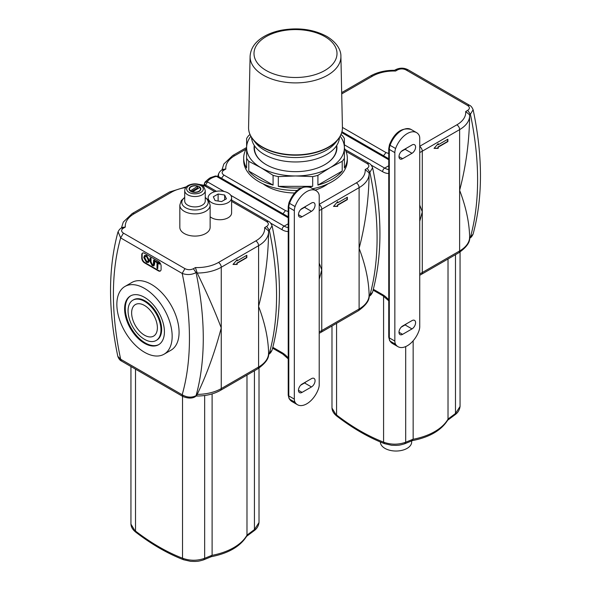 <?xml version="1.0" encoding="UTF-8"?>
<svg xmlns="http://www.w3.org/2000/svg" width="591" height="591" viewBox="0 0 591 591"><rect width="100%" height="100%" fill="white"/><g stroke="black" fill="none" stroke-linecap="round" stroke-linejoin="round"><path stroke-width="0.89" d="M473.125 109.741L470.392 114.233A283.54 163.7 60 0 1 470.392 237.272L473.103 234.088C472.135 236.23 470.997 237.626 469.682 238.269L470.392 237.272L469.631 237.715M419.736 152.508A34.219 19.754 0 0 0 422.292 151.178L459.628 129.621A34.219 19.754 0 0 0 469.646 115.74C469.313 141.493 465.974 166.344 459.628 190.295C465.981 206.968 469.32 222.563 469.646 237.087L469.505 237.781L469.646 237.087A34.219 19.754 180 0 1 459.628 250.961L422.292 272.517A34.219 19.754 180 0 1 419.736 273.855M395.571 71.038L394.67 70.299C385.45 70.24 377.413 72.124 370.564 75.944A3.908 2.261 -120 0 1 372.515 76.136A30.311 17.501 180 0 1 395.571 71.038L397.603 69.864C400.447 68.563 403.261 68.593 406.054 69.952L467.57 105.471L469.579 105.309M397.603 69.864L395.645 69.672C399.885 67.655 404.015 67.684 408.019 69.768L406.054 69.952M469.646 115.74L469.505 114.743L470.392 114.233L467.725 110.347L465.693 111.522L469.505 114.743M383.522 155.743L385.989 152.567L342.425 127.42A46.933 27.097 0 0 1 295.5 154.864A46.933 27.097 0 0 1 248.575 127.434L250.096 56.359A45.411 26.218 0 0 0 295.5 82.895A45.411 26.218 0 0 0 340.904 56.359C341.103 51.55 338.303 43.357 326.801 36.406C313.614 29.358 298.566 27.275 281.648 30.163C274.808 31.486 268.802 33.68 263.63 36.738C255.12 41.828 250.606 48.366 250.096 56.359M388.745 158.454L388.198 158.44M419.736 205.077L422.292 211.844L422.292 272.517A3.908 2.261 -120 0 1 421.486 274.305L458.815 252.756A3.908 2.261 -120 0 0 459.628 250.961L459.628 129.621A3.908 2.261 -120 0 0 456.858 124.834L419.736 146.265M419.736 221.285L422.292 211.844L422.292 151.178A3.908 2.261 60 0 0 419.736 146.516M447.875 139.203L447.875 141.596L438.197 147.181L438.197 148.378L434.045 148.378L438.197 143.591L438.197 144.788L447.875 139.203M447.594 139.358L447.594 141.434L437.916 147.026L437.916 148.223L434.186 148.223M437.916 143.909L438.197 144.788M455.476 254.684L455.476 413.501L460.057 406.46L460.057 251.995M448.022 258.984L448.022 419.13A54.749 31.611 180 0 1 413.153 439.261L411.809 440.509M413.153 340.793L413.153 439.261M383.581 296.187L383.581 442.142C390.917 444.809 398.297 444.838 405.699 442.238L404.695 443.775L412.363 440.613C429.531 437.266 441.351 430.381 447.83 419.972L448.022 419.13M331.987 325.981L331.987 408.063L336.892 416.16M336.567 323.336L336.567 415C352.243 427.042 367.912 436.092 383.581 442.142L384.556 443.664L391.589 445.259L396.31 445.378C398.038 445.141 398.474 445.666 404.695 443.775M448.022 419.056L455.476 413.501L455.173 414.646M411.668 440.93L411.668 441.994A15.647 9.035 180 0 1 407.081 448.384A15.647 9.035 180 0 1 390.038 450.342A15.647 9.035 180 0 1 380.382 441.994L380.382 441.942M395.615 148.518A18.58 10.727 -60 0 1 416.581 132.635A18.58 10.727 -60 0 1 418.967 135.036A9.774 5.644 -60 0 1 419.736 138.25L419.736 326.712A9.774 5.644 -60 0 1 418.967 330.812A18.58 10.727 -60 0 1 398.002 346.695A18.58 10.727 -60 0 1 395.615 344.294A9.774 5.644 -60 0 1 394.847 341.081L394.847 152.618A9.774 5.644 -60 0 1 395.615 148.518L390.082 145.327A18.58 10.727 -60 0 1 411.048 129.444L416.581 132.635M402.589 326.04L411.993 320.618A5.083 2.933 -60 0 1 414.535 320.366A5.083 2.933 -60 0 1 415.31 324.437A5.083 2.933 -60 0 1 411.993 328.914L402.589 334.343A5.083 2.933 -60 0 1 400.048 334.595A5.083 2.933 -60 0 1 399.272 330.524A5.083 2.933 -60 0 1 402.589 326.04M401.208 327.163L405.079 324.924A5.083 2.933 120 0 0 406.46 323.809M401.208 151.532L405.079 149.301A5.083 2.933 120 0 0 406.46 148.178M411.993 153.291L402.589 158.72A5.083 2.933 -60 0 1 400.048 158.972A5.083 2.933 -60 0 1 399.272 154.894A5.083 2.933 -60 0 1 402.589 150.417L411.993 144.987A5.083 2.933 -60 0 1 414.535 144.736A5.083 2.933 -60 0 1 415.31 148.806A5.083 2.933 -60 0 1 411.993 153.291L405.079 149.301M327.894 183.867A41.067 23.706 180 0 1 315.106 190.125M294.665 192.998A41.067 23.706 180 0 1 263.106 183.867M372.603 167.778L369.87 172.269A283.54 163.7 60 0 1 369.87 295.308L372.581 292.124C371.613 294.266 370.476 295.663 369.161 296.305L369.87 295.308L369.109 295.751M319.214 210.544A34.219 19.754 0 0 0 321.77 209.214L359.106 187.657A34.219 19.754 0 0 0 369.124 173.776C368.791 199.529 365.452 224.381 359.106 248.331C365.452 265.004 368.799 280.599 369.124 295.123L368.983 295.818L369.124 295.123A34.219 19.754 180 0 1 359.106 308.997L321.77 330.554A34.219 19.754 180 0 1 319.214 331.891M345.971 151.333L367.048 163.5L369.057 163.345M369.124 173.776L368.983 172.779L369.87 172.269L367.203 168.383L365.172 169.558L368.983 172.779M225.828 169.033L223.021 169.329L221.839 170.016L223.797 170.208L225.828 169.033A30.311 17.501 180 0 1 234.664 155.729L246.07 149.139M283 213.779L285.468 210.603L223.952 175.091L221.492 178.26M288.223 216.491L287.677 216.476M218.493 176.532L218.596 173.68M319.214 263.113L321.77 269.88L321.77 330.554A3.908 2.261 -120 0 1 320.965 332.341L358.294 310.792A3.908 2.261 -120 0 0 359.106 308.997L359.106 187.657A3.908 2.261 -120 0 0 356.336 182.87L319.214 204.301M319.214 279.321L321.77 269.88L321.77 209.214A3.908 2.261 60 0 0 319.214 204.552M347.353 197.239L347.353 199.632L337.675 205.217L337.675 206.414L333.523 206.414L337.675 201.627L337.675 202.824L347.353 197.239M347.072 197.394L347.072 199.47L337.395 205.062L337.395 206.259L333.664 206.259M337.395 201.945L337.675 202.824M344.383 148.201A51.816 29.919 180 0 1 347.316 158.122A51.816 29.919 180 0 1 344.383 168.043L344.383 158.307A51.816 29.919 180 0 1 342.219 161.321L330.066 167.696L317.914 175.357A51.816 29.919 180 0 1 312.683 176.606L312.683 186.342A51.816 29.919 180 0 1 309.381 186.941M301.07 187.864A51.816 29.919 180 0 1 278.317 186.342L278.317 176.606A51.816 29.919 180 0 1 273.086 175.357L273.086 185.094A51.816 29.919 180 0 1 248.781 171.058L248.781 161.321A51.816 29.919 180 0 1 246.617 158.307L246.617 168.043A51.816 29.919 180 0 1 243.684 158.122A51.816 29.919 180 0 1 246.617 148.201M312.683 186.342L278.317 186.342M312.683 176.606L295.5 175.963L278.317 176.606M342.219 161.321L342.219 171.058A51.816 29.919 180 0 1 317.914 185.094L317.914 175.357M342.219 171.058L317.914 185.094M246.617 158.307L246.617 138.464A51.816 29.919 180 0 1 248.781 135.442L250.023 134.608M273.086 185.094L248.781 171.058M273.086 175.357L260.934 167.696L248.781 161.321M254.263 145.423A41.429 23.921 0 0 0 266.201 164.653A41.429 23.921 0 0 0 324.799 164.653A41.429 23.921 0 0 0 336.929 147.743A41.429 23.921 0 0 0 336.737 145.423M250.835 136.27A48.883 28.22 0 0 0 246.617 147.743A48.883 28.22 0 0 0 260.934 167.696A48.883 28.22 0 0 0 295.5 175.963A48.883 28.22 0 0 0 330.066 167.696A48.883 28.22 0 0 0 344.383 147.743A48.883 28.22 0 0 0 340.165 136.27M324.666 164.734A41.067 23.706 0 0 0 336.567 148.046L336.567 145.681M254.433 145.681L254.433 148.046A41.067 23.706 0 0 0 266.334 164.734M347.316 158.122L347.316 160.516A51.816 29.919 180 0 1 312.698 188.736M297.288 190.413A51.816 29.919 180 0 1 243.684 160.516L243.684 158.122M340.977 134.608L342.219 135.442A51.816 29.919 180 0 1 344.383 138.464L344.383 158.307M249.424 132.923A46.8 27.016 0 0 0 252.778 139.217L255.334 142.52A44 25.398 0 0 0 295.5 157.546A44 25.398 0 0 0 335.666 142.52L338.222 139.217A46.8 27.016 0 0 0 341.576 132.923M251.53 137.437A44 25.398 0 0 0 295.5 161.964A44 25.398 0 0 0 339.47 137.437M295.094 206.555A18.58 10.727 -60 0 1 316.059 190.671A18.58 10.727 -60 0 1 318.446 193.072A9.774 5.644 -60 0 1 319.214 196.286L319.214 384.748A9.774 5.644 -60 0 1 318.446 388.848A18.58 10.727 -60 0 1 297.48 404.732A18.58 10.727 -60 0 1 295.094 402.331A9.774 5.644 -60 0 1 294.325 399.117L294.325 210.655A9.774 5.644 -60 0 1 295.094 206.555L289.56 203.363A18.58 10.727 -60 0 1 310.526 187.48L316.059 190.671M302.067 384.076L311.472 378.654A5.083 2.933 -60 0 1 314.013 378.395A5.083 2.933 -60 0 1 314.789 382.473A5.083 2.933 -60 0 1 311.472 386.95L302.067 392.38A5.083 2.933 -60 0 1 299.526 392.631A5.083 2.933 -60 0 1 298.743 388.56A5.083 2.933 -60 0 1 302.067 384.076M300.686 385.199L304.557 382.961A5.083 2.933 120 0 0 305.939 381.845M300.686 209.569L304.557 207.338A5.083 2.933 120 0 0 305.939 206.215M311.472 211.327L302.067 216.757A5.083 2.933 -60 0 1 299.526 217.008A5.083 2.933 -60 0 1 298.743 212.93A5.083 2.933 -60 0 1 302.067 208.453L311.472 203.023A5.083 2.933 -60 0 1 314.013 202.772A5.083 2.933 -60 0 1 314.789 206.843A5.083 2.933 -60 0 1 311.472 211.327L304.557 207.338M204.9 184.924L204.53 183.129M224.152 191.491L207.507 181.88L205.432 185.471M207.507 181.88L207.375 181.496L204.752 182.7M207.375 181.496C209.177 179.176 212.088 177.492 216.107 176.45L215.405 176L211.342 177.381C210.278 177.492 208.172 179.073 205.025 182.139L204.146 184.702M215.405 176L218.242 176.384L216.771 176.532L288.223 217.784M190.213 190.989L197.667 186.261A5.474 3.162 0 0 0 189.504 189.017A5.474 3.162 0 0 0 190.213 190.568M197.667 186.261L197.667 187.857A5.474 3.162 180 0 1 198.487 188.182M192.282 191.765A5.474 3.162 0 0 0 200.452 189.017A5.474 3.162 0 0 0 199.743 187.458L192.282 192.023M197.667 187.857L191.189 191.602M124.952 286.465L131.867 282.476A39.109 22.576 60 0 1 170.976 305.052A39.109 22.576 60 0 1 170.976 350.212L164.062 354.201A39.109 22.576 -120 0 0 164.062 309.041A39.109 22.576 -120 0 0 124.952 286.465A39.109 22.576 -120 0 0 118.961 317.803A39.109 22.576 -120 0 0 144.507 352.266A39.109 22.576 -120 0 0 164.062 354.201M158.336 261.259A3.908 2.261 60 0 1 161.099 266.046L161.099 269.245A3.908 2.261 60 0 1 160.294 271.033A3.908 2.261 60 0 1 158.336 270.841L144.507 262.855A3.908 2.261 60 0 1 141.744 258.068L141.744 254.876A3.908 2.261 60 0 1 142.557 253.081A3.908 2.261 60 0 1 144.507 253.273L158.336 261.259M144.507 335.208A18.218 10.52 60 0 1 132.613 319.155A18.218 10.52 60 0 1 135.398 304.557A18.218 10.52 60 0 1 153.616 315.077A18.218 10.52 60 0 1 153.616 336.109A18.218 10.52 60 0 1 144.507 335.208M144.507 301.336A23.271 13.438 -120 0 0 132.872 300.184A23.271 13.438 -120 0 0 132.872 327.052A23.271 13.438 -120 0 0 156.142 340.49A23.271 13.438 -120 0 0 159.71 321.836A23.271 13.438 -120 0 0 144.507 301.336M145.231 256.228L144.81 257.853L146.701 261.429L147.853 261.65M160.486 270.892A3.908 2.261 60 0 1 158.75 270.597L144.921 262.618A3.908 2.261 60 0 1 142.158 257.824L142.158 254.632A3.908 2.261 60 0 1 142.771 252.985M155.174 260.875L159.836 263.246L159.563 264.162L157.731 263.106L157.731 268.735L156.999 268.314L156.999 262.685L155.174 261.628L155.174 260.875L159.563 263.409L159.563 264.162M158.011 263.261L157.731 268.735M153.638 259.988L154.377 260.409L153.837 265.935L152.212 265.655L150.025 261.591L150.025 257.898L150.757 258.319L150.757 262.005L152.146 264.857L153.261 265.115L153.638 259.988L154.65 260.254L154.65 263.941L153.963 265.847M150.025 257.898L151.03 258.164L151.03 261.85L152.426 264.694L153.394 265.004M144.714 255.408L146.701 255.548L149.346 260.395L148.422 262.456M144.536 258.016L145.105 256.28L146.428 256.442L148.319 260.106L147.706 261.747L146.42 261.591L144.81 257.853M146.428 255.711L149.072 260.55L148.289 262.552L146.428 262.315L143.783 257.573L144.581 255.467L146.701 255.548M144.507 297.339A28.161 16.26 60 0 1 162.902 322.154A28.161 16.26 60 0 1 158.587 344.723A28.161 16.26 60 0 1 130.434 328.463A28.161 16.26 60 0 1 130.434 295.951A28.161 16.26 60 0 1 144.507 297.339M156.142 340.49L156.837 340.084A23.271 13.438 -120 0 0 160.405 321.438A23.271 13.438 -120 0 0 145.201 300.937A23.271 13.438 -120 0 0 133.566 299.785L132.872 300.184M130.781 295.759A28.161 16.26 -120 0 0 131.121 328.064A28.161 16.26 -120 0 0 158.927 344.516M272.082 225.814L269.348 230.305A283.54 163.7 60 0 1 269.348 353.344L272.059 350.16C271.092 352.302 269.954 353.699 268.639 354.341L269.348 353.344L268.587 353.787M231.598 201.376L266.526 221.536C268.89 223.147 268.942 224.772 266.681 226.419L264.65 227.594A30.311 17.501 180 0 1 255.814 240.906L218.485 262.456A30.311 17.501 180 0 1 195.429 267.56L197.209 273.035A34.219 19.754 0 0 0 221.248 267.25L258.585 245.693A34.219 19.754 0 0 0 268.602 231.812C268.27 257.565 264.931 282.417 258.585 306.367C264.931 323.041 268.277 338.636 268.602 353.159L268.462 353.854L268.602 353.159A34.219 19.754 180 0 1 258.585 367.033L221.248 388.59A34.219 19.754 180 0 1 197.209 394.374L195.355 396.65C192.282 398.578 188.152 398.541 182.981 396.554L182.183 394.773C187.066 397.566 191.691 397.861 196.064 395.652A283.54 163.7 -120 0 0 196.064 272.614C191.691 274.867 187.059 275.14 182.183 273.426L184.946 268.639L123.43 233.127L120.667 237.914L118.074 231.716M195.355 396.65L196.951 395.143M121.465 361.042C119.958 360.362 118.747 358.796 117.823 356.343L120.667 359.254L121.473 361.049L183.047 396.591M210.13 205.136L210.13 227.336A15.152 8.747 180 0 1 200.777 235.417A15.152 8.747 180 0 1 184.259 233.519A15.152 8.747 180 0 1 179.827 227.336L179.827 205.136A15.152 8.747 0 0 0 184.259 211.319A15.152 8.747 0 0 0 200.777 213.218A15.152 8.747 0 0 0 210.13 205.136L208.719 200.622L205.247 197.372M231.598 197.793A11.731 6.774 180 0 1 219.867 204.567A11.731 6.774 180 0 1 208.135 197.793A11.731 6.774 180 0 1 215.375 191.536A11.731 6.774 180 0 1 228.163 193.006A11.731 6.774 180 0 1 231.598 197.793L231.598 212.959A11.731 6.774 180 0 1 223.287 219.438A11.731 6.774 180 0 1 210.13 216.742M216.461 191.314L206.968 185.833L205.011 186.025L214.806 191.683M266.526 221.536L268.528 221.381M268.602 231.812L268.462 230.815L269.348 230.305L266.681 226.419M264.65 227.594L268.462 230.815M125.307 227.07L122.5 227.365L121.318 228.052L123.275 228.244L125.307 227.07A30.311 17.501 180 0 1 134.142 213.757L171.471 192.208A30.311 17.501 180 0 1 185.751 187.576M197.209 273.035C206.931 292.981 214.947 311.272 221.248 327.916L221.248 388.59A3.908 2.261 -120 0 1 220.436 390.378L257.772 368.828A3.908 2.261 -120 0 0 258.585 367.033L258.585 245.693A3.908 2.261 -120 0 0 255.814 240.906M197.209 394.374C206.931 374.051 214.947 351.904 221.248 327.916L221.248 267.25A3.908 2.261 60 0 0 218.485 262.456M246.831 255.275L246.831 257.669L237.154 263.254L237.154 264.45L233.002 264.45L237.154 259.663L237.154 260.86L246.831 255.275M246.55 255.43L246.55 257.506L236.873 263.098L236.873 264.295L233.142 264.295M236.873 259.981L237.154 260.86M254.433 370.749L254.433 529.573L259.013 522.533L259.013 368.067M246.979 375.056L246.979 535.202A54.749 31.611 180 0 1 212.11 555.333L210.765 556.582M212.11 393.902L212.11 555.333M182.53 396.295L182.53 558.214C189.874 560.881 197.254 560.911 204.656 558.31L203.651 559.84L211.319 556.685C228.488 553.331 240.308 546.453 246.787 536.044L246.979 535.202M130.943 366.509L130.943 524.136L135.849 532.232M135.524 369.153L135.524 531.073C151.2 543.114 166.869 552.164 182.53 558.214L183.513 559.736L190.546 561.332L195.266 561.45C196.995 561.214 197.431 561.738 203.651 559.847M246.979 535.128L254.433 529.573L254.123 530.711C256.908 528.723 258.533 526.005 259.006 522.533M190.827 191.41A5.866 3.383 0 0 0 197.224 192.141A5.866 3.383 0 0 0 200.844 189.017A5.866 3.383 0 0 0 194.978 185.626A5.866 3.383 0 0 0 189.113 189.017A5.866 3.383 0 0 0 190.827 191.41M184.71 190.612L184.71 200.984A10.269 5.925 0 0 0 187.716 205.18A10.269 5.925 0 0 0 198.908 206.466A10.269 5.925 0 0 0 205.247 200.984L205.247 190.612C204.227 187.14 202.986 185.382 201.509 185.345C197.195 183.387 192.873 183.365 188.544 185.293C186.246 186.364 184.968 188.137 184.71 190.612A10.269 5.925 0 0 0 187.716 194.801A10.269 5.925 0 0 0 198.908 196.086A10.269 5.925 0 0 0 205.247 190.612M213.321 196.781L218.116 194.018L224.654 195.03L226.412 198.805L221.618 201.575L215.08 200.563L213.321 196.781M224.654 195.03L224.654 199.817M218.116 194.018L218.116 201.029M465.693 111.522A30.311 17.501 180 0 1 456.858 124.834M467.57 105.471C469.934 107.074 469.985 108.707 467.725 110.347M341.709 93.925L372.515 76.136M388.745 153.49L385.989 152.567M413.153 439.187L405.699 442.238L405.699 346.585M388.745 165.753L384.682 168.095L344.383 144.832M341.716 132.591L388.745 159.747M388.745 169.551A15.647 9.035 60 0 1 384.682 168.095A2.933 1.692 -60 0 0 382.613 171.693A18.58 10.727 -120 0 0 388.745 173.481M411.993 328.914L405.079 324.924M402.589 334.343L398.991 332.268M402.589 158.72L398.991 156.645M388.745 299.925A18.58 10.727 -120 0 0 382.613 294.628A2.933 1.692 120 0 0 383.219 295.973L373.12 290.144M382.613 294.628L373.342 289.28M371.192 165.096L382.613 171.693M394.847 341.081L389.314 337.889A9.774 5.644 -60 0 0 390.082 341.103A1.958 1.522 149 0 1 389.639 340.667L392.476 343.504A18.58 10.727 -60 0 1 390.082 341.103L395.615 344.294M389.639 340.667L388.745 337.092A1.958 1.13 -0 0 0 389.314 337.889L389.314 149.427L394.847 152.618M388.745 337.092L388.745 148.629A1.958 1.13 -0 0 0 389.314 149.427A9.774 5.644 -60 0 1 390.082 145.327A1.958 0.488 19.5 0 1 389.469 144.692C394.677 132.325 401.873 127.242 411.048 129.444M365.172 169.558A30.311 17.501 180 0 1 356.336 182.87M367.048 163.5C369.412 165.111 369.464 166.743 367.203 168.383M223.952 175.091C221.595 173.481 221.544 171.855 223.797 170.208M288.223 211.526L285.468 210.603M234.664 155.729A3.908 2.261 -120 0 0 232.706 155.529L246.617 147.499M324.843 36.598A41.503 23.958 0 0 0 255.415 47.339A41.503 23.958 0 0 0 306.241 76.682A41.503 23.958 0 0 0 324.843 36.598M248.575 127.434C248.516 131.571 249.912 135.502 252.778 139.217A46.8 27.016 0 0 0 295.5 155.204A46.8 27.016 0 0 0 338.222 139.217C341.088 135.502 342.485 131.571 342.425 127.434L340.904 56.359M288.223 223.79L284.16 226.131L230.785 195.318M216.107 176.45L216.771 176.532M288.223 227.587A15.647 9.035 60 0 1 284.16 226.131A2.933 1.692 -60 0 0 282.084 229.729A18.58 10.727 -120 0 0 288.223 231.509M311.472 386.95L304.557 382.961M302.067 392.38L298.47 390.304M302.067 216.757L298.47 214.681M288.223 357.961A18.58 10.727 -120 0 0 282.084 352.664A2.933 1.692 120 0 0 282.697 354.009L272.599 348.18M282.084 352.664L272.82 347.316M270.671 223.132L282.084 229.729M294.325 399.117L288.792 395.926A9.774 5.644 -60 0 0 289.56 399.139A1.958 1.522 149 0 1 289.117 398.703L291.947 401.54A18.58 10.727 -60 0 1 289.56 399.139L295.094 402.331M289.117 398.703L288.223 395.128A1.958 1.13 0 0 0 288.792 395.926L288.792 207.463L294.325 210.655M288.223 395.128L288.223 206.665A1.958 1.13 0 0 0 288.792 207.463A9.774 5.644 -60 0 1 289.56 203.363A1.958 0.488 19.5 0 1 288.947 202.728C294.155 190.361 301.344 185.279 310.526 187.48M120.667 237.914L182.183 273.426A273.759 158.056 60 0 1 182.183 394.773L120.667 359.254A273.759 158.056 60 0 1 120.667 237.914M141.744 254.876L142.158 254.632M141.744 258.068L142.158 257.824M144.507 262.855L144.921 262.618M158.336 270.841L158.75 270.597M200.726 184.968L205.011 186.025M123.43 233.127C121.074 231.517 121.022 229.892 123.275 228.244M195.429 267.56L193.397 268.728C190.553 270.028 187.739 269.998 184.946 268.639M171.471 192.208A3.908 2.261 -120 0 0 169.514 192.016L186.497 186.734M134.142 213.757A3.908 2.261 -120 0 0 132.185 213.565L169.514 192.016M193.397 268.728L196.064 272.614L196.951 272.104M212.11 555.259L204.656 558.31L204.656 395.512M189.098 192.407A8.311 4.794 0 0 0 203.009 190.258A8.311 4.794 0 0 0 192.829 184.377A8.311 4.794 0 0 0 189.098 192.407M184.71 197.579A13.201 7.624 0 0 0 185.648 207.759A13.201 7.624 0 0 0 203.806 208.039A13.201 7.624 0 0 0 205.247 197.579M458.815 252.756C466.742 247.156 470.355 241.933 469.646 237.102M421.486 274.305L419.736 275.251M395.645 69.672L394.559 70.292M408.012 69.76L469.527 105.272M473.096 234.117C482.884 197.882 482.913 156.497 473.184 109.956C472.209 107.444 470.99 105.885 469.535 105.279M341.679 92.617L370.564 75.944M384.556 443.664C368.621 437.495 352.731 428.32 336.87 416.145C333.775 413.707 332.149 411.011 331.994 408.063M447.468 420.378L455.188 414.623C457.951 412.658 459.576 409.932 460.049 406.46M383.219 295.973L388.745 300.819M388.745 158.75L341.945 131.734M392.476 343.504L398.002 346.695M388.745 148.629L389.469 144.692M358.294 310.792C366.221 305.185 369.833 299.969 369.124 295.138M320.965 332.341L319.214 333.287M345.137 149.53L369.006 163.308C370.468 163.921 371.68 165.48 372.655 167.992C382.392 214.533 382.362 255.918 372.574 292.153M232.706 155.529L223.834 164.01L221.935 169.957M221.839 170.016C220.458 170.733 219.32 172.129 218.426 174.205M218.426 174.168L217.872 176.207M282.697 354.009L288.223 358.855M288.223 216.786L218.242 176.384M291.947 401.54L297.48 404.732M288.223 206.665L288.947 202.728M200.452 190.228L200.452 189.017M189.504 190.228L189.504 189.017M257.772 368.828C265.699 363.221 269.311 358.006 268.602 353.174M220.436 390.378C213.587 394.197 205.55 396.081 196.33 396.022M206.909 185.803L198.938 184.355M231.598 200.054L268.477 221.344M272.133 226.028C271.158 223.516 269.947 221.957 268.491 221.352M132.185 213.565L123.312 222.046L121.414 227.993M121.318 228.052C119.936 228.769 118.798 230.165 117.904 232.241M117.904 232.204C108.116 268.44 108.087 309.824 117.816 356.366M272.141 226.028C281.87 272.569 281.841 313.954 272.052 350.19M183.513 559.736C167.578 553.568 151.688 544.392 135.827 532.218C132.731 529.78 131.106 527.083 130.951 524.136M254.145 530.696L246.425 536.451M184.71 197.372L181.238 200.622L179.827 205.136M208.135 199.839L208.135 197.793"/></g></svg>
